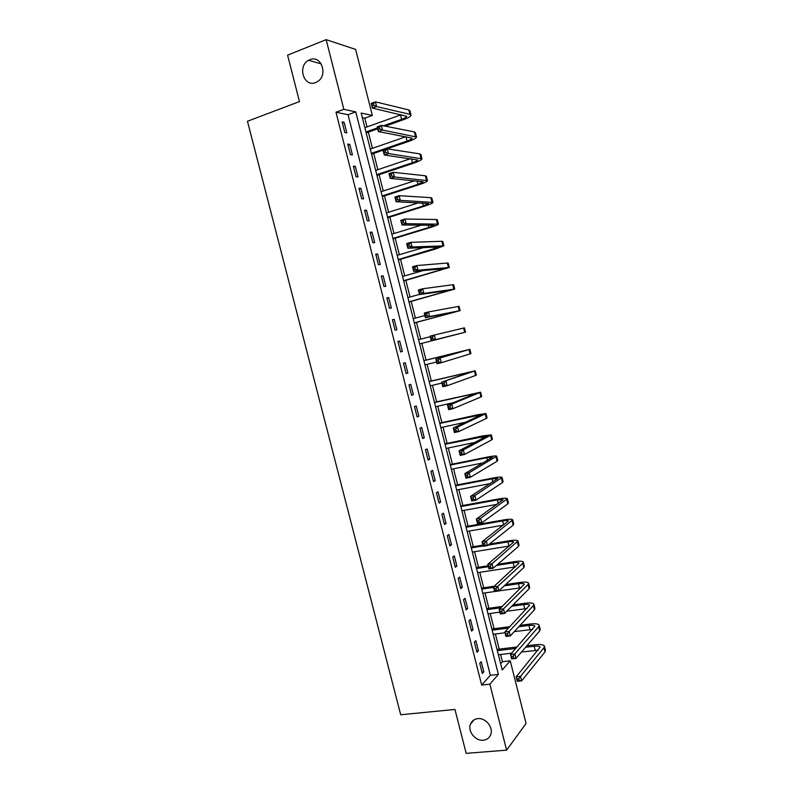 <?xml version="1.0" encoding="UTF-8"?>
<svg xmlns="http://www.w3.org/2000/svg" width="793" height="793" viewBox="0 0 793 793"><rect width="100%" height="100%" fill="white"/><g stroke="black" fill="none" stroke-linecap="round" stroke-linejoin="round"><path stroke-width="1.19" d="M477.782 718.636C485.544 717.566 493.593 727.379 490.748 734.526C489.45 737.896 486.952 739.8 483.284 740.226C475.394 741.227 467.464 731.235 470.467 724.148C471.776 720.926 474.214 719.082 477.782 718.636M309.825 59.703C321.343 54.469 328.5 75.533 317.309 81.719L315.644 82.541C303.907 87.686 297.068 66.156 308.596 60.298L309.825 59.703M355.641 49.424L372.343 115.451L361.162 113.062L502.227 669.986L510.226 660.797L526.076 723.474L506.608 750.148L489.856 684.181L498.371 674.407L355.779 111.902L343.855 109.345L326.151 39.65L355.641 49.424M367.01 126.93L364.8 118.177L372.343 115.451M500.641 663.711L502.415 661.709L500.591 654.493M499.233 649.12L495.397 634.004M494.059 628.71L490.203 613.475M488.884 608.271L484.999 592.916M483.7 587.791L479.785 572.328M478.506 567.273L474.561 551.69M473.302 546.714L469.327 531.023M468.088 526.126L464.083 510.315M462.864 505.498L458.83 489.578M457.63 484.84L453.576 468.792M452.397 464.133L448.303 447.976M447.143 443.396L443.019 427.13M441.879 422.629L437.736 406.234M436.616 401.813L432.433 385.309M431.333 380.967L427.12 364.344M426.049 360.081L421.807 343.349M420.746 339.136L416.503 322.394M415.413 318.082L411.19 301.399M410.07 296.998L405.867 280.375M404.727 275.875L400.534 259.311M399.365 254.712L395.192 238.207M394.002 233.509L389.839 217.064M388.62 212.266L384.476 195.891M383.237 190.994L379.104 174.668M377.835 169.682L373.721 153.416M372.432 148.321L368.329 132.124M502.415 661.709L510.226 660.797M364.8 118.177L362.332 117.661M335.994 112.239L481.688 685.053L490.352 675.289L348.048 114.727L335.994 112.239L343.855 109.345M342.13 121.904L344.826 132.54L346.828 132.887L344.132 122.291L342.13 121.904M347.75 144.048L350.447 154.665L352.429 154.922L349.743 144.356L347.75 144.048M353.371 166.153L356.067 176.74L358.02 176.928L355.333 166.371L353.371 166.153M358.981 188.209L361.667 198.785L363.6 198.884L360.924 188.347L358.981 188.209M364.572 210.224L367.258 220.781L369.161 220.801L366.495 210.284L364.572 210.224M370.162 232.21L372.839 242.737L374.722 242.678L372.056 232.18L370.162 232.21M375.743 254.147L378.41 264.654L380.273 264.515L377.617 254.038L375.743 254.147M381.304 276.043L383.971 286.531L385.814 286.313L383.158 275.855L381.304 276.043M386.855 297.89L389.522 308.368L391.346 308.071L388.689 297.633L386.855 297.89M392.406 319.708L395.063 330.166L396.857 329.789L394.21 319.371L392.406 319.708M397.937 341.486L400.594 351.923L402.368 351.458L399.722 341.059L397.937 341.486M403.468 363.214L406.115 373.632L407.87 373.097L405.233 362.718L403.468 363.214M408.98 384.912L411.617 395.31L413.351 394.696L410.724 384.337L408.98 384.912M414.481 406.561L417.118 416.94L418.833 416.246L416.206 405.907L414.481 406.561M419.973 428.17L422.61 438.539L424.295 437.766L421.678 427.447L419.973 428.17M425.464 449.75L428.091 460.089L429.756 459.246L427.14 448.937L425.464 449.75M430.936 471.28L433.553 481.609L435.208 480.677L432.591 470.398L430.936 471.28M436.398 492.78L439.015 503.079L440.64 502.078L438.033 491.809L436.398 492.78M441.85 514.231L444.467 524.51L446.072 523.439L443.465 513.19L441.85 514.231M447.292 535.642L449.899 545.911L451.485 544.761L448.888 534.532L447.292 535.642M452.724 557.023L455.331 567.263L456.897 566.033L454.3 555.824L452.724 557.023M458.156 578.355L460.753 588.584L462.289 587.276L459.702 577.086L458.156 578.355M463.568 599.657L466.155 609.867L467.682 608.479L465.094 598.309L463.568 599.657M468.97 620.909L471.557 631.099L473.054 629.642L470.477 619.492L468.97 620.909M474.363 642.132L476.95 652.302L478.427 650.775L475.85 640.635L474.363 642.132M479.745 663.315L482.322 673.465L483.789 671.859L481.212 661.739L479.745 663.315M506.608 750.148L466.175 753.35L454.944 709.448L400.693 714.761L247.466 121.27L299.457 101.573L287.591 55.153L326.151 39.65M481.688 685.053L489.856 684.181M348.048 114.727L355.779 111.902M490.352 675.289L498.371 674.407M342.388 122.925L344.132 122.291M347.988 144.97L349.743 144.356M353.579 166.966L355.333 166.371M359.16 188.932L360.924 188.347M364.73 210.849L366.495 210.284M370.291 232.726L372.056 232.18M375.842 254.573L377.617 254.038M381.383 276.37L383.158 275.855M386.915 298.128L388.689 297.633M392.436 319.847L394.21 319.371M397.947 341.525L399.722 341.059M400.594 351.914L402.368 351.458M406.085 373.533L407.87 373.097M411.567 395.112L413.351 394.696M417.049 416.652L418.833 416.246M422.51 438.152L424.295 437.766M427.962 459.613L429.756 459.246M433.414 481.034L435.208 480.677M438.846 502.415L440.64 502.078M444.268 523.757L446.072 523.439M449.69 545.059L451.485 544.761M455.093 566.321L456.897 566.033M460.485 587.544L462.289 587.276M465.878 608.737L467.682 608.479M471.25 629.88L473.054 629.642M476.613 650.994L478.427 650.775M481.975 672.067L483.789 671.859M383.416 125.78L401.585 119.347C404.856 118.147 406.551 117.136 406.7 116.303L372.423 108.086L371.233 103.387L375.426 101.851L376.616 106.559L409.931 114.341L411.032 115.163C410.814 116.412 408.246 117.929 403.34 119.723L385.22 126.146M377.656 128.823L366.178 132.887M364.869 127.693L401.308 114.688M365.95 131.975L377.428 127.901M373.473 103.477L371.798 104.091L372.274 105.975L373.949 105.36L373.473 103.477L375.426 101.851L408.821 109.94L409.931 110.782L410.972 114.935M373.949 105.36L376.616 106.559L372.423 108.086L372.274 105.975M371.798 104.091L371.233 103.387M371.362 153.336L407.047 141.055C410.318 139.895 412.033 138.934 412.191 138.18L378.35 131.559L377.171 126.87L381.364 125.373L382.553 130.082L416.523 137.04C416.275 138.18 413.698 139.618 408.782 141.362L371.57 154.159M370.281 149.064L406.026 136.683M379.431 127.039L377.746 127.633L378.221 129.507L379.906 128.912L379.431 127.039L381.364 125.373L414.352 131.925L415.423 132.669L416.474 136.842M379.906 128.912L382.553 130.082L378.35 131.559L378.221 129.507M377.746 127.633L377.171 126.87M376.764 174.668L412.499 162.724C415.78 161.594 417.505 160.692 417.683 160.008L384.278 154.992L383.088 150.303L387.301 148.856L388.481 153.555L422.015 158.878C421.737 159.899 419.14 161.257 414.214 162.952L376.953 175.392M375.684 170.406L410.516 158.689M385.368 150.551L383.683 151.126L384.159 152.999L385.844 152.425L385.368 150.551L387.301 148.856L419.864 153.882L420.914 154.516L421.965 158.699M385.844 152.425L388.481 153.555L384.278 154.992L384.159 152.999M383.683 151.126L383.088 150.303M382.157 195.95L417.941 184.353L423.165 181.805L390.186 178.366L389.006 173.697L393.219 172.289L394.399 176.978L427.486 180.675C427.189 181.587 424.572 182.866 419.636 184.501L382.315 196.585M381.076 191.698L414.729 180.725M391.296 174.014L389.611 174.579L390.087 176.452L391.772 175.887L391.296 174.014L393.219 172.289L425.365 175.788L426.396 176.324L427.447 180.526M391.772 175.887L394.399 176.978L390.186 178.366L390.087 176.452M389.611 174.579L389.006 173.697M387.539 217.203L423.373 205.942L428.636 203.563L396.084 201.7L394.904 197.041L399.127 195.683L400.306 200.351L432.948 202.433C432.621 203.236 429.984 204.425 425.048 206.011L387.678 217.748M386.459 212.95L418.516 202.82M397.214 197.437L395.529 197.972L395.994 199.846L397.689 199.301L397.214 197.437L399.127 195.683L430.867 197.655L431.858 198.091L432.919 202.304M397.689 199.301L400.306 200.351L396.084 201.7L395.994 199.846M395.529 197.972L394.904 197.041M392.912 238.415L428.795 227.492L434.088 225.271L401.972 224.994L400.792 220.335L405.015 219.027L406.194 223.685L438.41 224.151C438.053 224.845 435.397 225.955 430.45 227.482L393.031 238.862M391.841 234.173L421.648 225.043M403.122 220.811L401.427 221.336L401.902 223.2L403.587 222.674L403.122 220.811L405.015 219.027L436.348 219.492L437.32 219.81L438.38 224.042M403.587 222.674L406.194 223.685L401.972 224.994L401.902 223.2M401.427 221.336L400.792 220.335M398.274 259.579L439.54 246.95L407.85 248.239L406.67 243.59L410.903 242.321L412.082 246.97L443.852 245.83L435.843 248.923L398.364 259.945M397.204 255.356L423.65 247.515M409.01 244.135L407.315 244.641L407.79 246.504L409.485 245.999L409.01 244.135L410.903 242.321L441.82 241.28L442.762 241.498L443.832 245.741M409.485 245.999L412.082 246.97L407.85 248.239L407.79 246.504M407.315 244.641L406.67 243.59M403.627 280.722L444.982 268.579L413.708 271.434L412.538 266.795L416.771 265.566L417.951 270.215L449.294 267.469L403.696 280.99M402.557 276.489L423.452 270.502M414.898 267.41L413.203 267.905L413.668 269.769L415.363 269.273L414.898 267.41L416.771 265.566L447.282 263.028L448.204 263.147L449.274 267.4M415.363 269.273L417.951 270.215L413.708 271.434L413.668 269.769M413.203 267.905L412.538 266.795M408.97 301.816L450.404 290.179L419.556 294.58L418.387 289.96L422.639 288.771L423.809 293.41L454.716 289.068L409.019 302.004M407.899 297.603L419.507 294.381M420.766 290.644L419.071 291.12L419.537 292.974L421.232 292.508L420.766 290.644L422.639 288.771L452.744 284.737L453.636 284.756L454.706 289.029M421.232 292.508L423.809 293.41L419.556 294.58L419.537 292.974M419.071 291.12L418.387 289.96M414.303 322.87L455.826 311.728L425.405 317.686L424.235 313.076L428.488 311.936L429.657 316.556L460.128 310.628L414.333 322.969M413.242 318.667L424.86 315.555M426.624 313.84L424.919 314.296L425.395 316.149L427.09 315.693L426.624 313.84L428.488 311.936L459.048 306.316L460.128 310.608M427.09 315.693L429.657 316.556L425.405 317.686L425.395 316.149M424.919 314.296L424.235 313.076M457.313 334.269L419.636 343.904L461.239 333.248L431.233 340.752L430.064 336.143L434.326 335.042L464.46 327.846L465.541 332.148L457.313 334.269M418.565 339.691L430.202 336.698M432.472 336.985L430.768 337.421L431.233 339.265L432.938 338.829L432.472 336.985L434.326 335.042L435.486 339.662L465.541 332.148M432.938 338.829L435.486 339.662L431.233 340.752L431.233 339.265M430.768 337.421L430.064 336.143M438.311 360.081L436.606 360.498L437.072 362.342L438.777 361.925L438.311 360.081L440.145 358.109L441.314 362.718L437.052 363.769L435.882 359.17L469.852 349.336L423.868 360.617M423.878 360.686L465.56 350.427L435.882 359.17L436.606 360.498M424.949 364.879L436.606 362.004M438.777 361.925L441.314 362.718L470.933 353.628L469.862 349.346M437.052 363.769L437.072 362.342M444.139 383.128L442.425 383.534L442.89 385.378L444.595 384.972L444.139 383.128L445.963 381.136L447.123 385.735L442.851 386.736L441.691 382.147L475.245 370.787L429.152 381.483M429.191 381.641L470.953 371.867L441.691 382.147L442.425 383.534M430.252 385.824L441.929 383.059M444.595 384.972L447.123 385.735L475.542 375.476L476.315 375.069L475.255 370.817M442.851 386.736L442.89 385.378M449.948 406.135L448.233 406.531L448.699 408.365L450.414 407.979L449.948 406.135L451.762 404.113L452.922 408.702L448.65 409.664L447.49 405.084L451.762 404.113L480.617 392.198L434.425 402.319M434.485 402.557L476.325 393.278L447.49 405.084L448.233 406.531M435.545 406.73L453.467 402.656M450.414 407.979L452.922 408.702L480.945 396.976L481.698 396.47L480.637 392.248M448.65 409.664L448.699 408.365M455.747 429.102L454.032 429.469L454.498 431.303L456.213 430.936L455.747 429.102L457.561 427.04L458.711 431.62L454.429 432.542L453.279 427.972L457.561 427.04L485.99 413.559L477.564 414.779L439.689 423.105M439.778 423.432L481.698 414.64L453.279 427.972L454.032 429.469M440.829 427.605L465.828 422.154M456.213 430.936L458.711 431.62L486.337 418.436L487.061 417.832L486.01 413.639M454.429 432.542L454.498 431.303M461.536 452.02L459.821 452.367L460.287 454.201L462.002 453.854L461.536 452.02L463.34 449.928L464.49 454.498L460.208 455.38L459.048 450.811L463.34 449.928L491.353 434.891L482.878 435.872L444.952 443.862M445.051 444.278L487.061 435.972L459.048 450.811L459.821 452.367M446.112 448.441L475.225 442.365M462.002 453.854L464.49 454.498L491.719 439.857L492.423 439.153L491.373 435M460.208 455.38L460.287 454.201M467.315 474.888L465.6 475.225L466.056 477.049L467.781 476.722L467.315 474.888L469.109 472.767L470.259 477.336L465.967 478.169L464.817 473.609L469.109 472.767L496.696 456.183C496.051 455.697 493.206 455.945 488.171 456.927L450.196 464.579M450.325 465.075L486.743 457.749L492.413 457.254L464.817 473.609L465.6 475.225M451.376 469.238L483.195 462.884M467.781 476.722L470.259 477.336L497.092 461.239L497.766 460.446L496.725 456.312M465.967 478.169L466.056 477.049M473.084 497.717L471.359 498.034L471.825 499.858L473.55 499.54L473.084 497.717L474.868 495.566L476.018 500.125L471.716 500.918L470.566 496.368L474.868 495.566L502.038 477.445C501.364 476.841 498.5 477.009 493.464 477.941L455.44 485.257M455.588 485.841L492.056 478.843L497.756 478.506L470.566 496.368L471.359 498.034M456.639 489.995L490.381 483.571M473.55 499.54L476.018 500.125L502.455 482.59L503.099 481.688L502.068 477.584M471.716 500.918L471.825 499.858M478.843 520.495L477.118 520.803L477.574 522.627L479.299 522.319L478.843 520.495L480.608 518.325L481.757 522.865L477.455 523.618L476.306 519.078L480.608 518.325L507.361 498.658C506.668 497.954 503.793 498.044 498.738 498.926L460.664 505.904M460.832 506.578L497.35 499.897L503.089 499.719L476.306 519.078L477.118 520.803M461.883 510.722L497.062 504.348M479.299 522.319L481.757 522.865L507.807 503.892L508.432 502.891L507.411 498.817M477.455 523.618L477.574 522.627M484.592 543.235L482.858 543.522L483.324 545.336L485.048 545.059L484.592 543.235L486.347 541.024L487.497 545.564L483.175 546.278L482.035 541.748L486.347 541.024L512.684 519.831C511.961 519.019 509.066 519.028 504.011 519.871L465.887 526.512M466.076 527.266L502.643 520.912C506.013 520.357 507.936 520.347 508.412 520.892L482.035 541.748L482.858 543.522M467.127 531.399L503.426 525.154M485.048 545.059L487.497 545.564L513.15 525.154L513.745 524.064L512.734 520.02M483.175 546.278L483.324 545.336M490.322 565.934L488.597 566.202L489.053 568.016L490.778 567.748L490.322 565.934L492.076 563.694L493.216 568.224L488.894 568.888L487.754 564.368L492.076 563.694L517.998 540.975C517.244 540.053 514.33 539.983 509.265 540.776L489.39 544.057M482.887 545.128L471.092 547.081M471.31 547.923L483.106 545.98M487.982 545.178L507.916 541.887C511.297 541.371 513.23 541.411 513.725 542.025L487.754 564.368L488.597 566.202M472.35 552.057L509.552 545.99M490.778 567.748L493.216 568.224L518.483 546.387L519.058 545.197L518.047 541.173M488.894 568.888L489.053 568.016M496.041 588.584L494.317 588.832L494.773 590.646L496.507 590.389L496.041 588.584L497.786 586.314L498.926 590.835L494.604 591.459L493.464 586.949L497.786 586.314L522.736 563.337L523.301 562.068C522.518 561.048 519.593 560.909 514.518 561.642L497.806 564.259M488.111 565.766L476.296 567.619M476.534 568.541L488.339 566.708M496.428 565.449L513.19 562.832C516.57 562.346 518.513 562.435 519.028 563.119L493.464 586.949L494.317 588.832M477.574 572.665L515.5 566.846M496.507 590.389L498.926 590.835L523.806 567.57L524.351 566.281L523.35 562.296M494.604 591.459L494.773 590.646M501.761 611.185L500.026 611.423L500.482 613.227L502.217 612.989L501.761 611.185L503.486 608.885L504.626 613.395L500.294 613.99L499.154 609.48L503.486 608.885L528.059 584.5L528.584 583.133C527.781 582.003 524.837 581.784 519.762 582.478L505.637 584.55M494.247 586.235L481.49 588.119M481.748 589.13L493.573 587.395M504.289 585.819L518.453 583.737C521.834 583.281 523.786 583.43 524.322 584.173L499.154 609.48L500.026 611.423M482.788 593.243L521.298 587.712M502.217 612.989L504.626 613.395L529.119 588.723L529.645 587.335L528.653 583.38M500.294 613.99L500.482 613.227M507.461 633.746L505.716 633.964L506.172 635.768L507.916 635.55L507.461 633.746L509.175 631.416L510.315 635.917L505.974 636.472L504.844 631.971L509.175 631.416L533.362 605.614L533.867 604.157C533.035 602.918 530.081 602.63 524.986 603.265L513.041 604.92M502.276 606.417L486.674 608.578M486.952 609.678L500.918 607.745M511.713 606.258L523.697 604.603C527.087 604.177 529.06 604.375 529.605 605.198L504.844 631.971L505.716 633.964M487.992 613.782L499.838 612.166M506.786 611.215L526.998 608.568M507.916 635.55L510.315 635.917L534.423 609.837L534.928 608.36L533.937 604.425M505.974 636.472L506.172 635.768M513.15 656.267L511.406 656.465L511.862 658.269L513.606 658.061L513.15 656.267L514.855 653.908L515.995 658.398L511.644 658.904L510.514 654.423L514.855 653.908L538.655 626.698L539.141 625.142C538.288 623.804 535.305 623.427 530.21 624.022L520.099 625.34M509.869 626.668L491.848 629.008M492.146 630.187L508.541 628.066M518.8 626.738L528.941 625.429C532.331 625.033 534.313 625.29 534.879 626.173L510.514 654.423L511.406 656.465M493.187 634.281L505.042 632.774M514.32 631.585L532.618 629.414M513.606 658.061L515.995 658.398L539.716 630.911L540.192 629.335L539.21 625.429M511.644 658.904L511.862 658.269M518.83 678.739L517.086 678.927L517.542 680.721L519.276 680.533L518.83 678.739L520.525 676.35L521.655 680.84L517.314 681.306L516.174 676.825L520.525 676.35L543.948 647.742L544.404 646.087C543.522 644.65 540.529 644.194 535.424 644.739L526.889 645.78M517.105 646.959L497.013 649.398M497.33 650.666L515.807 648.436M525.61 647.257L534.175 646.216C537.575 645.859 539.567 646.156 540.142 647.118L516.174 676.825L517.086 678.927M498.371 654.75L511.614 653.174M521.516 652.005L538.179 650.23M519.276 680.533L521.655 680.84L544.999 651.945L545.455 650.27L544.484 646.394M517.314 681.306L517.542 680.721M400.485 114.995L401.585 119.347M408.821 109.94L409.931 114.341M405.957 136.713L407.047 141.055M414.352 131.925L415.453 136.327M411.517 158.828L412.499 162.724M419.864 153.882L420.964 158.263M417.088 180.953L417.941 184.353M425.365 175.788L426.465 180.17M422.639 203.028L423.373 205.942M430.867 197.655L431.957 202.027M428.19 225.053L428.795 227.492M436.348 219.492L437.439 223.854M433.721 247.049L434.217 249.002M441.82 241.28L442.92 245.632M439.243 269.005L439.619 270.472M447.282 263.028L448.382 267.37M444.764 290.912L445.012 291.903M452.744 284.737L453.834 289.068M450.265 312.779L450.394 313.294M458.185 306.405L459.276 310.727M463.618 328.034L464.708 332.346M469.04 349.614L470.13 353.936M465.412 372.997L465.62 373.8M474.452 371.164L475.542 375.476M470.764 394.24L471.082 395.519M479.864 392.674L480.945 396.976M476.097 415.453L476.543 417.197M485.257 414.144L486.337 418.436M481.43 436.616L481.985 438.836M490.639 435.575L491.719 439.857M486.743 457.749L487.417 460.426M496.012 456.966L497.092 461.239M492.056 478.843L492.84 481.985M501.374 478.318L502.455 482.59M497.35 499.897L498.262 503.496M506.737 499.63L507.807 503.892M502.643 520.912L503.664 524.976M512.08 520.912L513.15 525.154M507.916 541.887L508.977 546.08M517.413 542.144L518.483 546.387M513.19 562.832L514.241 567.015M522.736 563.337L523.806 567.57M518.453 583.737L519.504 587.91M528.059 584.5L529.119 588.723M523.697 604.603L524.748 608.766M533.362 605.614L534.423 609.837M528.941 625.429L529.992 629.592M538.655 626.698L539.716 630.911M534.175 646.216L535.216 650.379M543.948 647.742L544.999 651.945M308.596 60.298L321.294 63.926M470.467 724.148L474.155 719.766"/></g></svg>
